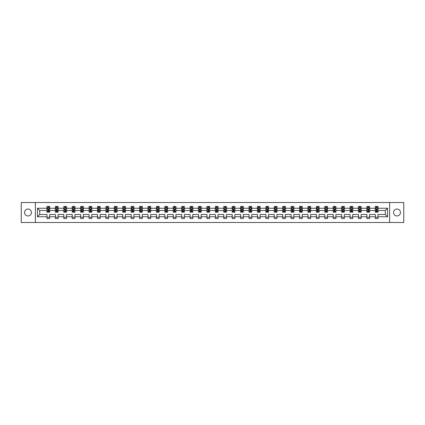 <?xml version="1.0" encoding="UTF-8"?>
<svg xmlns="http://www.w3.org/2000/svg" width="425" height="425" viewBox="0 0 425 425"><rect width="100%" height="100%" fill="white"/><g stroke="black" fill="none" stroke-linecap="round" stroke-linejoin="round"><path stroke-width="0.64" d="M397.003 209.047A3.453 3.453 0 0 0 393.55 212.5A3.453 3.453 0 0 0 397.003 215.953A3.453 3.453 0 0 0 400.456 212.5A3.453 3.453 0 0 0 397.003 209.047M27.997 209.047A3.453 3.453 0 0 0 24.544 212.5A3.453 3.453 0 0 0 27.997 215.953A3.453 3.453 0 0 0 31.45 212.5A3.453 3.453 0 0 0 27.997 209.047M389.64 202.518L21.25 202.518L21.25 222.482L403.75 222.482L403.75 202.518L389.64 202.518L389.64 222.482M378.011 216.761L378.011 214.498L385.294 214.498L387.563 216.761L378.011 216.761L378.011 218.572L375.312 218.572L375.312 216.761L369.591 216.761L369.591 218.572L366.892 218.572L366.892 216.761L361.17 216.761L361.17 218.572L358.472 218.572L358.472 216.761L352.755 216.761L352.755 218.572L350.057 218.572L350.057 216.761L344.335 216.761L344.335 218.572L341.636 218.572L341.636 216.761L335.915 216.761L335.915 218.572L333.216 218.572L333.216 216.761L327.5 216.761L327.5 218.572L324.801 218.572L324.801 216.761L319.079 216.761L319.079 218.572L316.381 218.572L316.381 216.761L310.659 216.761L310.659 218.572L307.966 218.572L307.966 216.761L302.244 216.761L302.244 218.572L299.545 218.572L299.545 216.761L293.824 216.761L293.824 218.572L291.125 218.572L291.125 216.761L285.403 216.761L285.403 218.572L282.71 218.572L282.71 216.761L276.988 216.761L276.988 218.572L274.29 218.572L274.29 216.761L268.568 216.761L268.568 218.572L265.869 218.572L265.869 216.761L260.153 216.761L260.153 218.572L257.454 218.572L257.454 216.761L251.733 216.761L251.733 218.572L249.034 218.572L249.034 216.761L243.312 216.761L243.312 218.572L240.614 218.572L240.614 216.761L234.898 216.761L234.898 218.572L232.199 218.572L232.199 216.761L226.477 216.761L226.477 218.572L223.778 218.572L223.778 216.761L218.057 216.761L218.057 218.572L215.358 218.572L215.358 216.761L209.642 216.761L209.642 218.572L206.943 218.572L206.943 216.761L201.222 216.761L201.222 218.572L198.523 218.572L198.523 216.761L192.801 216.761L192.801 218.572L190.102 218.572L190.102 216.761L184.386 216.761L184.386 218.572L181.688 218.572L181.688 216.761L175.966 216.761L175.966 218.572L173.267 218.572L173.267 216.761L167.546 216.761L167.546 218.572L164.847 218.572L164.847 216.761L159.131 216.761L159.131 218.572L156.432 218.572L156.432 216.761L150.71 216.761L150.71 218.572L148.012 218.572L148.012 216.761L142.29 216.761L142.29 218.572L139.597 218.572L139.597 216.761L133.875 216.761L133.875 218.572L131.176 218.572L131.176 216.761L125.455 216.761L125.455 218.572L122.756 218.572L122.756 216.761L117.034 216.761L117.034 218.572L114.341 218.572L114.341 216.761L108.619 216.761L108.619 218.572L105.921 218.572L105.921 216.761L100.199 216.761L100.199 218.572L97.5 218.572L97.5 216.761L91.784 216.761L91.784 218.572L89.085 218.572L89.085 216.761L83.364 216.761L83.364 218.572L80.665 218.572L80.665 216.761L74.943 216.761L74.943 218.572L72.245 218.572L72.245 216.761L66.528 216.761L66.528 218.572L63.83 218.572L63.83 216.761L58.108 216.761L58.108 218.572L55.409 218.572L55.409 216.761L49.688 216.761L49.688 218.572L46.989 218.572L46.989 216.761L37.437 216.761L37.437 208.239L46.989 208.239L46.989 206.428L49.688 206.428L49.688 208.239L55.409 208.239L55.409 206.428L58.108 206.428L58.108 208.239L63.83 208.239L63.83 206.428L66.528 206.428L66.528 208.239L72.245 208.239L72.245 206.428L74.943 206.428L74.943 208.239L80.665 208.239L80.665 206.428L83.364 206.428L83.364 208.239L89.085 208.239L89.085 206.428L91.784 206.428L91.784 208.239L97.5 208.239L97.5 206.428L100.199 206.428L100.199 208.239L105.921 208.239L105.921 206.428L108.619 206.428L108.619 208.239L114.341 208.239L114.341 206.428L117.034 206.428L117.034 208.239L122.756 208.239L122.756 206.428L125.455 206.428L125.455 208.239L131.176 208.239L131.176 206.428L133.875 206.428L133.875 208.239L139.597 208.239L139.597 206.428L142.29 206.428L142.29 208.239L148.012 208.239L148.012 206.428L150.71 206.428L150.71 208.239L156.432 208.239L156.432 206.428L159.131 206.428L159.131 208.239L164.847 208.239L164.847 206.428L167.546 206.428L167.546 208.239L173.267 208.239L173.267 206.428L175.966 206.428L175.966 208.239L181.688 208.239L181.688 206.428L184.386 206.428L184.386 208.239L190.102 208.239L190.102 206.428L192.801 206.428L192.801 208.239L198.523 208.239L198.523 206.428L201.222 206.428L201.222 208.239L206.943 208.239L206.943 206.428L209.642 206.428L209.642 208.239L215.358 208.239L215.358 206.428L218.057 206.428L218.057 208.239L223.778 208.239L223.778 206.428L226.477 206.428L226.477 208.239L232.199 208.239L232.199 206.428L234.898 206.428L234.898 208.239L240.614 208.239L240.614 206.428L243.312 206.428L243.312 208.239L249.034 208.239L249.034 206.428L251.733 206.428L251.733 208.239L257.454 208.239L257.454 206.428L260.153 206.428L260.153 208.239L265.869 208.239L265.869 206.428L268.568 206.428L268.568 208.239L274.29 208.239L274.29 206.428L276.988 206.428L276.988 208.239L282.71 208.239L282.71 206.428L285.403 206.428L285.403 208.239L291.125 208.239L291.125 206.428L293.824 206.428L293.824 208.239L299.545 208.239L299.545 206.428L302.244 206.428L302.244 208.239L307.966 208.239L307.966 206.428L310.659 206.428L310.659 208.239L316.381 208.239L316.381 206.428L319.079 206.428L319.079 208.239L324.801 208.239L324.801 206.428L327.5 206.428L327.5 208.239L333.216 208.239L333.216 206.428L335.915 206.428L335.915 208.239L341.636 208.239L341.636 206.428L344.335 206.428L344.335 208.239L350.057 208.239L350.057 206.428L352.755 206.428L352.755 208.239L358.472 208.239L358.472 206.428L361.17 206.428L361.17 208.239L366.892 208.239L366.892 206.428L369.591 206.428L369.591 208.239L375.312 208.239L375.312 206.428L378.011 206.428L378.011 208.239L387.563 208.239L387.563 216.761M35.36 222.482L35.36 202.518M375.312 208.239L375.312 210.502L369.591 210.502L369.591 208.239M369.591 216.761L369.591 214.498L375.312 214.498L375.312 216.761M366.892 208.239L366.892 210.502L361.17 210.502L361.17 208.239M361.17 216.761L361.17 214.498L366.892 214.498L366.892 216.761M358.472 208.239L358.472 210.502L352.755 210.502L352.755 208.239M352.755 216.761L352.755 214.498L358.472 214.498L358.472 216.761M350.057 208.239L350.057 210.502L344.335 210.502L344.335 208.239M344.335 216.761L344.335 214.498L350.057 214.498L350.057 216.761M341.636 208.239L341.636 210.502L335.915 210.502L335.915 208.239M335.915 216.761L335.915 214.498L341.636 214.498L341.636 216.761M333.216 208.239L333.216 210.502L327.5 210.502L327.5 208.239M327.5 216.761L327.5 214.498L333.216 214.498L333.216 216.761M324.801 208.239L324.801 210.502L319.079 210.502L319.079 208.239M319.079 216.761L319.079 214.498L324.801 214.498L324.801 216.761M316.381 208.239L316.381 210.502L310.659 210.502L310.659 208.239M310.659 216.761L310.659 214.498L316.381 214.498L316.381 216.761M307.966 208.239L307.966 210.502L302.244 210.502L302.244 208.239M302.244 216.761L302.244 214.498L307.966 214.498L307.966 216.761M299.545 208.239L299.545 210.502L293.824 210.502L293.824 208.239M293.824 216.761L293.824 214.498L299.545 214.498L299.545 216.761M291.125 208.239L291.125 210.502L285.403 210.502L285.403 208.239M285.403 216.761L285.403 214.498L291.125 214.498L291.125 216.761M282.71 208.239L282.71 210.502L276.988 210.502L276.988 208.239M276.988 216.761L276.988 214.498L282.71 214.498L282.71 216.761M274.29 208.239L274.29 210.502L268.568 210.502L268.568 208.239M268.568 216.761L268.568 214.498L274.29 214.498L274.29 216.761M265.869 208.239L265.869 210.502L260.153 210.502L260.153 208.239M260.153 216.761L260.153 214.498L265.869 214.498L265.869 216.761M257.454 208.239L257.454 210.502L251.733 210.502L251.733 208.239M251.733 216.761L251.733 214.498L257.454 214.498L257.454 216.761M249.034 208.239L249.034 210.502L243.312 210.502L243.312 208.239M243.312 216.761L243.312 214.498L249.034 214.498L249.034 216.761M240.614 208.239L240.614 210.502L234.898 210.502L234.898 208.239M234.898 216.761L234.898 214.498L240.614 214.498L240.614 216.761M232.199 208.239L232.199 210.502L226.477 210.502L226.477 208.239M226.477 216.761L226.477 214.498L232.199 214.498L232.199 216.761M223.778 208.239L223.778 210.502L218.057 210.502L218.057 208.239M218.057 216.761L218.057 214.498L223.778 214.498L223.778 216.761M215.358 208.239L215.358 210.502L209.642 210.502L209.642 208.239M209.642 216.761L209.642 214.498L215.358 214.498L215.358 216.761M206.943 208.239L206.943 210.502L201.222 210.502L201.222 208.239M201.222 216.761L201.222 214.498L206.943 214.498L206.943 216.761M198.523 208.239L198.523 210.502L192.801 210.502L192.801 208.239M192.801 216.761L192.801 214.498L198.523 214.498L198.523 216.761M190.102 208.239L190.102 210.502L184.386 210.502L184.386 208.239M184.386 216.761L184.386 214.498L190.102 214.498L190.102 216.761M181.688 208.239L181.688 210.502L175.966 210.502L175.966 208.239M175.966 216.761L175.966 214.498L181.688 214.498L181.688 216.761M173.267 208.239L173.267 210.502L167.546 210.502L167.546 208.239M167.546 216.761L167.546 214.498L173.267 214.498L173.267 216.761M164.847 208.239L164.847 210.502L159.131 210.502L159.131 208.239M159.131 216.761L159.131 214.498L164.847 214.498L164.847 216.761M156.432 208.239L156.432 210.502L150.71 210.502L150.71 208.239M150.71 216.761L150.71 214.498L156.432 214.498L156.432 216.761M148.012 208.239L148.012 210.502L142.29 210.502L142.29 208.239M142.29 216.761L142.29 214.498L148.012 214.498L148.012 216.761M139.597 208.239L139.597 210.502L133.875 210.502L133.875 208.239M133.875 216.761L133.875 214.498L139.597 214.498L139.597 216.761M131.176 208.239L131.176 210.502L125.455 210.502L125.455 208.239M125.455 216.761L125.455 214.498L131.176 214.498L131.176 216.761M122.756 208.239L122.756 210.502L117.034 210.502L117.034 208.239M117.034 216.761L117.034 214.498L122.756 214.498L122.756 216.761M114.341 208.239L114.341 210.502L108.619 210.502L108.619 208.239M108.619 216.761L108.619 214.498L114.341 214.498L114.341 216.761M105.921 208.239L105.921 210.502L100.199 210.502L100.199 208.239M100.199 216.761L100.199 214.498L105.921 214.498L105.921 216.761M97.5 208.239L97.5 210.502L91.784 210.502L91.784 208.239M91.784 216.761L91.784 214.498L97.5 214.498L97.5 216.761M89.085 208.239L89.085 210.502L83.364 210.502L83.364 208.239M83.364 216.761L83.364 214.498L89.085 214.498L89.085 216.761M80.665 208.239L80.665 210.502L74.943 210.502L74.943 208.239M74.943 216.761L74.943 214.498L80.665 214.498L80.665 216.761M72.245 208.239L72.245 210.502L66.528 210.502L66.528 208.239M66.528 216.761L66.528 214.498L72.245 214.498L72.245 216.761M63.83 208.239L63.83 210.502L58.108 210.502L58.108 208.239M58.108 216.761L58.108 214.498L63.83 214.498L63.83 216.761M55.409 208.239L55.409 210.502L49.688 210.502L49.688 208.239M49.688 216.761L49.688 214.498L55.409 214.498L55.409 216.761M46.989 208.239L46.989 210.502L39.706 210.502L39.706 214.498L46.989 214.498L46.989 216.761M37.437 208.239L39.706 210.502M385.294 214.498L385.294 210.502L378.011 210.502L378.011 208.239M376.337 207.777L376.986 207.777M367.917 207.777L368.565 207.777M359.497 207.777L360.145 207.777M351.082 207.777L351.73 207.777M342.662 207.777L343.31 207.777M334.241 207.777L334.889 207.777M325.826 207.777L326.474 207.777M317.406 207.777L318.054 207.777M308.991 207.777L309.634 207.777M300.571 207.777L301.219 207.777M292.15 207.777L292.798 207.777M283.735 207.777L284.378 207.777M275.315 207.777L275.963 207.777M266.895 207.777L267.543 207.777M258.48 207.777L259.128 207.777M250.059 207.777L250.708 207.777M241.639 207.777L242.287 207.777M233.224 207.777L233.872 207.777M224.804 207.777L225.452 207.777M216.383 207.777L217.032 207.777M207.968 207.777L208.617 207.777M199.548 207.777L200.196 207.777M191.128 207.777L191.776 207.777M182.713 207.777L183.361 207.777M174.292 207.777L174.941 207.777M165.872 207.777L166.52 207.777M157.457 207.777L158.105 207.777M149.037 207.777L149.685 207.777M140.622 207.777L141.265 207.777M132.202 207.777L132.85 207.777M123.781 207.777L124.429 207.777M115.366 207.777L116.009 207.777M106.946 207.777L107.594 207.777M98.526 207.777L99.174 207.777M90.111 207.777L90.759 207.777M81.69 207.777L82.338 207.777M73.27 207.777L73.918 207.777M64.855 207.777L65.503 207.777M56.435 207.777L57.083 207.777M48.014 207.777L48.662 207.777M46.989 217.223L49.688 217.223M55.409 217.223L58.108 217.223M63.83 217.223L66.528 217.223M72.245 217.223L74.943 217.223M80.665 217.223L83.364 217.223M89.085 217.223L91.784 217.223M97.5 217.223L100.199 217.223M105.921 217.223L108.619 217.223M114.341 217.223L117.034 217.223M122.756 217.223L125.455 217.223M131.176 217.223L133.875 217.223M139.597 217.223L142.29 217.223M148.012 217.223L150.71 217.223M156.432 217.223L159.131 217.223M164.847 217.223L167.546 217.223M173.267 217.223L175.966 217.223M181.688 217.223L184.386 217.223M190.102 217.223L192.801 217.223M198.523 217.223L201.222 217.223M206.943 217.223L209.642 217.223M215.358 217.223L218.057 217.223M223.778 217.223L226.477 217.223M232.199 217.223L234.898 217.223M240.614 217.223L243.312 217.223M249.034 217.223L251.733 217.223M257.454 217.223L260.153 217.223M265.869 217.223L268.568 217.223M274.29 217.223L276.988 217.223M282.71 217.223L285.403 217.223M291.125 217.223L293.824 217.223M299.545 217.223L302.244 217.223M307.966 217.223L310.659 217.223M316.381 217.223L319.079 217.223M324.801 217.223L327.5 217.223M333.216 217.223L335.915 217.223M341.636 217.223L344.335 217.223M350.057 217.223L352.755 217.223M358.472 217.223L361.17 217.223M366.892 217.223L369.591 217.223M375.312 217.223L378.011 217.223M39.706 214.498L37.437 216.761M387.563 208.239L385.294 210.502M48.662 207.129L48.014 207.129M47.499 207.867L46.989 207.867L46.989 206.428L48.014 206.428L48.014 207.804M46.989 211.501L46.989 212.176L48.014 212.176L48.014 211.501L46.989 211.501L46.989 210.502M49.688 210.502L49.688 212.176L48.662 212.176L48.662 209.291L48.014 209.291L48.014 211.501M49.183 207.867L49.688 207.867L49.688 206.428L48.662 206.428L48.662 207.804M49.688 208.882L49.151 207.804L47.531 207.804L46.989 208.882M57.083 207.129L56.435 207.129M55.919 207.867L55.409 207.867L55.409 206.428L56.435 206.428L56.435 207.804M55.409 211.501L55.409 212.176L56.435 212.176L56.435 211.501L55.409 211.501L55.409 210.502M58.108 210.502L58.108 212.176L57.083 212.176L57.083 209.291L56.435 209.291L56.435 211.501M57.598 207.867L58.108 207.867L58.108 206.428L57.083 206.428L57.083 207.804M58.108 208.882L57.566 207.804L55.951 207.804L55.409 208.882M65.503 207.129L64.855 207.129M64.334 207.867L63.83 207.867L63.83 206.428L64.855 206.428L64.855 207.804M63.83 211.501L63.83 212.176L64.855 212.176L64.855 211.501L63.83 211.501L63.83 210.502M66.528 210.502L66.528 212.176L65.503 212.176L65.503 209.291L64.855 209.291L64.855 211.501M66.018 207.867L66.528 207.867L66.528 206.428L65.503 206.428L65.503 207.804M66.528 208.882L65.987 207.804L64.366 207.804L63.83 208.882M73.918 207.129L73.27 207.129M72.755 207.867L72.245 207.867L72.245 206.428L73.27 206.428L73.27 207.804M72.245 211.501L72.245 212.176L73.27 212.176L73.27 211.501L72.245 211.501L72.245 210.502M74.943 210.502L74.943 212.176L73.918 212.176L73.918 209.291L73.27 209.291L73.27 211.501M74.439 207.867L74.943 207.867L74.943 206.428L73.918 206.428L73.918 207.804M74.943 208.882L74.407 207.804L72.787 207.804L72.245 208.882M82.338 207.129L81.69 207.129M81.17 207.867L80.665 207.867L80.665 206.428L81.69 206.428L81.69 207.804M80.665 211.501L80.665 212.176L81.69 212.176L81.69 211.501L80.665 211.501L80.665 210.502M83.364 210.502L83.364 212.176L82.338 212.176L82.338 209.291L81.69 209.291L81.69 211.501M82.854 207.867L83.364 207.867L83.364 206.428L82.338 206.428L82.338 207.804M83.364 208.882L82.822 207.804L81.207 207.804L80.665 208.882M90.759 207.129L90.111 207.129M89.59 207.867L89.085 207.867L89.085 206.428L90.111 206.428L90.111 207.804M89.085 211.501L89.085 212.176L90.111 212.176L90.111 211.501L89.085 211.501L89.085 210.502M91.784 210.502L91.784 212.176L90.759 212.176L90.759 209.291L90.111 209.291L90.111 211.501M91.274 207.867L91.784 207.867L91.784 206.428L90.759 206.428L90.759 207.804M91.784 208.882L91.242 207.804L89.622 207.804L89.085 208.882M99.174 207.129L98.526 207.129M98.01 207.867L97.5 207.867L97.5 206.428L98.526 206.428L98.526 207.804M97.5 211.501L97.5 212.176L98.526 212.176L98.526 211.501L97.5 211.501L97.5 210.502M100.199 210.502L100.199 212.176L99.174 212.176L99.174 209.291L98.526 209.291L98.526 211.501M99.694 207.867L100.199 207.867L100.199 206.428L99.174 206.428L99.174 207.804M100.199 208.882L99.662 207.804L98.042 207.804L97.5 208.882M107.594 207.129L106.946 207.129M106.425 207.867L105.921 207.867L105.921 206.428L106.946 206.428L106.946 207.804M105.921 211.501L105.921 212.176L106.946 212.176L106.946 211.501L105.921 211.501L105.921 210.502M108.619 210.502L108.619 212.176L107.594 212.176L107.594 209.291L106.946 209.291L106.946 211.501M108.109 207.867L108.619 207.867L108.619 206.428L107.594 206.428L107.594 207.804M108.619 208.882L108.078 207.804L106.463 207.804L105.921 208.882M116.009 207.129L115.366 207.129M114.846 207.867L114.341 207.867L114.341 206.428L115.366 206.428L115.366 207.804M114.341 211.501L114.341 212.176L115.366 212.176L115.366 211.501L114.341 211.501L114.341 210.502M117.034 210.502L117.034 212.176L116.009 212.176L116.009 209.291L115.366 209.291L115.366 211.501M116.53 207.867L117.034 207.867L117.034 206.428L116.009 206.428L116.009 207.804M117.034 208.882L116.498 207.804L114.877 207.804L114.341 208.882M124.429 207.129L123.781 207.129M123.266 207.867L122.756 207.867L122.756 206.428L123.781 206.428L123.781 207.804M122.756 211.501L122.756 212.176L123.781 212.176L123.781 211.501L122.756 211.501L122.756 210.502M125.455 210.502L125.455 212.176L124.429 212.176L124.429 209.291L123.781 209.291L123.781 211.501M124.95 207.867L125.455 207.867L125.455 206.428L124.429 206.428L124.429 207.804M125.455 208.882L124.918 207.804L123.298 207.804L122.756 208.882M132.85 207.129L132.202 207.129M131.681 207.867L131.176 207.867L131.176 206.428L132.202 206.428L132.202 207.804M131.176 211.501L131.176 212.176L132.202 212.176L132.202 211.501L131.176 211.501L131.176 210.502M133.875 210.502L133.875 212.176L132.85 212.176L132.85 209.291L132.202 209.291L132.202 211.501M133.365 207.867L133.875 207.867L133.875 206.428L132.85 206.428L132.85 207.804M133.875 208.882L133.333 207.804L131.713 207.804L131.176 208.882M141.265 207.129L140.622 207.129M140.101 207.867L139.597 207.867L139.597 206.428L140.622 206.428L140.622 207.804M139.597 211.501L139.597 212.176L140.622 212.176L140.622 211.501L139.597 211.501L139.597 210.502M142.29 210.502L142.29 212.176L141.265 212.176L141.265 209.291L140.622 209.291L140.622 211.501M141.785 207.867L142.29 207.867L142.29 206.428L141.265 206.428L141.265 207.804M142.29 208.882L141.753 207.804L140.133 207.804L139.597 208.882M149.685 207.129L149.037 207.129M148.522 207.867L148.012 207.867L148.012 206.428L149.037 206.428L149.037 207.804M148.012 211.501L148.012 212.176L149.037 212.176L149.037 211.501L148.012 211.501L148.012 210.502M150.71 210.502L150.71 212.176L149.685 212.176L149.685 209.291L149.037 209.291L149.037 211.501M150.206 207.867L150.71 207.867L150.71 206.428L149.685 206.428L149.685 207.804M150.71 208.882L150.168 207.804L148.553 207.804L148.012 208.882M158.105 207.129L157.457 207.129M156.937 207.867L156.432 207.867L156.432 206.428L157.457 206.428L157.457 207.804M156.432 211.501L156.432 212.176L157.457 212.176L157.457 211.501L156.432 211.501L156.432 210.502M159.131 210.502L159.131 212.176L158.105 212.176L158.105 209.291L157.457 209.291L157.457 211.501M158.621 207.867L159.131 207.867L159.131 206.428L158.105 206.428L158.105 207.804M159.131 208.882L158.589 207.804L156.968 207.804L156.432 208.882M166.52 207.129L165.872 207.129M165.357 207.867L164.847 207.867L164.847 206.428L165.872 206.428L165.872 207.804M164.847 211.501L164.847 212.176L165.872 212.176L165.872 211.501L164.847 211.501L164.847 210.502M167.546 210.502L167.546 212.176L166.52 212.176L166.52 209.291L165.872 209.291L165.872 211.501M167.041 207.867L167.546 207.867L167.546 206.428L166.52 206.428L166.52 207.804M167.546 208.882L167.009 207.804L165.389 207.804L164.847 208.882M174.941 207.129L174.292 207.129M173.777 207.867L173.267 207.867L173.267 206.428L174.292 206.428L174.292 207.804M173.267 211.501L173.267 212.176L174.292 212.176L174.292 211.501L173.267 211.501L173.267 210.502M175.966 210.502L175.966 212.176L174.941 212.176L174.941 209.291L174.292 209.291L174.292 211.501M175.461 207.867L175.966 207.867L175.966 206.428L174.941 206.428L174.941 207.804M175.966 208.882L175.424 207.804L173.809 207.804L173.267 208.882M183.361 207.129L182.713 207.129M182.192 207.867L181.688 207.867L181.688 206.428L182.713 206.428L182.713 207.804M181.688 211.501L181.688 212.176L182.713 212.176L182.713 211.501L181.688 211.501L181.688 210.502M184.386 210.502L184.386 212.176L183.361 212.176L183.361 209.291L182.713 209.291L182.713 211.501M183.876 207.867L184.386 207.867L184.386 206.428L183.361 206.428L183.361 207.804M184.386 208.882L183.844 207.804L182.224 207.804L181.688 208.882M191.776 207.129L191.128 207.129M190.613 207.867L190.102 207.867L190.102 206.428L191.128 206.428L191.128 207.804M190.102 211.501L190.102 212.176L191.128 212.176L191.128 211.501L190.102 211.501L190.102 210.502M192.801 210.502L192.801 212.176L191.776 212.176L191.776 209.291L191.128 209.291L191.128 211.501M192.297 207.867L192.801 207.867L192.801 206.428L191.776 206.428L191.776 207.804M192.801 208.882L192.265 207.804L190.644 207.804L190.102 208.882M200.196 207.129L199.548 207.129M199.033 207.867L198.523 207.867L198.523 206.428L199.548 206.428L199.548 207.804M198.523 211.501L198.523 212.176L199.548 212.176L199.548 211.501L198.523 211.501L198.523 210.502M201.222 210.502L201.222 212.176L200.196 212.176L200.196 209.291L199.548 209.291L199.548 211.501M200.712 207.867L201.222 207.867L201.222 206.428L200.196 206.428L200.196 207.804M201.222 208.882L200.68 207.804L199.065 207.804L198.523 208.882M208.617 207.129L207.968 207.129M207.448 207.867L206.943 207.867L206.943 206.428L207.968 206.428L207.968 207.804M206.943 211.501L206.943 212.176L207.968 212.176L207.968 211.501L206.943 211.501L206.943 210.502M209.642 210.502L209.642 212.176L208.617 212.176L208.617 209.291L207.968 209.291L207.968 211.501M209.132 207.867L209.642 207.867L209.642 206.428L208.617 206.428L208.617 207.804M209.642 208.882L209.1 207.804L207.48 207.804L206.943 208.882M217.032 207.129L216.383 207.129M215.868 207.867L215.358 207.867L215.358 206.428L216.383 206.428L216.383 207.804M215.358 211.501L215.358 212.176L216.383 212.176L216.383 211.501L215.358 211.501L215.358 210.502M218.057 210.502L218.057 212.176L217.032 212.176L217.032 209.291L216.383 209.291L216.383 211.501M217.552 207.867L218.057 207.867L218.057 206.428L217.032 206.428L217.032 207.804M218.057 208.882L217.52 207.804L215.9 207.804L215.358 208.882M225.452 207.129L224.804 207.129M224.288 207.867L223.778 207.867L223.778 206.428L224.804 206.428L224.804 207.804M223.778 211.501L223.778 212.176L224.804 212.176L224.804 211.501L223.778 211.501L223.778 210.502M226.477 210.502L226.477 212.176L225.452 212.176L225.452 209.291L224.804 209.291L224.804 211.501M225.967 207.867L226.477 207.867L226.477 206.428L225.452 206.428L225.452 207.804M226.477 208.882L225.935 207.804L224.32 207.804L223.778 208.882M233.872 207.129L233.224 207.129M232.703 207.867L232.199 207.867L232.199 206.428L233.224 206.428L233.224 207.804M232.199 211.501L232.199 212.176L233.224 212.176L233.224 211.501L232.199 211.501L232.199 210.502M234.898 210.502L234.898 212.176L233.872 212.176L233.872 209.291L233.224 209.291L233.224 211.501M234.387 207.867L234.898 207.867L234.898 206.428L233.872 206.428L233.872 207.804M234.898 208.882L234.356 207.804L232.735 207.804L232.199 208.882M242.287 207.129L241.639 207.129M241.124 207.867L240.614 207.867L240.614 206.428L241.639 206.428L241.639 207.804M240.614 211.501L240.614 212.176L241.639 212.176L241.639 211.501L240.614 211.501L240.614 210.502M243.312 210.502L243.312 212.176L242.287 212.176L242.287 209.291L241.639 209.291L241.639 211.501M242.808 207.867L243.312 207.867L243.312 206.428L242.287 206.428L242.287 207.804M243.312 208.882L242.776 207.804L241.156 207.804L240.614 208.882M250.708 207.129L250.059 207.129M249.539 207.867L249.034 207.867L249.034 206.428L250.059 206.428L250.059 207.804M249.034 211.501L249.034 212.176L250.059 212.176L250.059 211.501L249.034 211.501L249.034 210.502M251.733 210.502L251.733 212.176L250.708 212.176L250.708 209.291L250.059 209.291L250.059 211.501M251.223 207.867L251.733 207.867L251.733 206.428L250.708 206.428L250.708 207.804M251.733 208.882L251.191 207.804L249.576 207.804L249.034 208.882M259.128 207.129L258.48 207.129M257.959 207.867L257.454 207.867L257.454 206.428L258.48 206.428L258.48 207.804M257.454 211.501L257.454 212.176L258.48 212.176L258.48 211.501L257.454 211.501L257.454 210.502M260.153 210.502L260.153 212.176L259.128 212.176L259.128 209.291L258.48 209.291L258.48 211.501M259.643 207.867L260.153 207.867L260.153 206.428L259.128 206.428L259.128 207.804M260.153 208.882L259.611 207.804L257.991 207.804L257.454 208.882M267.543 207.129L266.895 207.129M266.379 207.867L265.869 207.867L265.869 206.428L266.895 206.428L266.895 207.804M265.869 211.501L265.869 212.176L266.895 212.176L266.895 211.501L265.869 211.501L265.869 210.502M268.568 210.502L268.568 212.176L267.543 212.176L267.543 209.291L266.895 209.291L266.895 211.501M268.063 207.867L268.568 207.867L268.568 206.428L267.543 206.428L267.543 207.804M268.568 208.882L268.032 207.804L266.411 207.804L265.869 208.882M275.963 207.129L275.315 207.129M274.794 207.867L274.29 207.867L274.29 206.428L275.315 206.428L275.315 207.804M274.29 211.501L274.29 212.176L275.315 212.176L275.315 211.501L274.29 211.501L274.29 210.502M276.988 210.502L276.988 212.176L275.963 212.176L275.963 209.291L275.315 209.291L275.315 211.501M276.478 207.867L276.988 207.867L276.988 206.428L275.963 206.428L275.963 207.804M276.988 208.882L276.447 207.804L274.832 207.804L274.29 208.882M284.378 207.129L283.735 207.129M283.215 207.867L282.71 207.867L282.71 206.428L283.735 206.428L283.735 207.804M282.71 211.501L282.71 212.176L283.735 212.176L283.735 211.501L282.71 211.501L282.71 210.502M285.403 210.502L285.403 212.176L284.378 212.176L284.378 209.291L283.735 209.291L283.735 211.501M284.899 207.867L285.403 207.867L285.403 206.428L284.378 206.428L284.378 207.804M285.403 208.882L284.867 207.804L283.247 207.804L282.71 208.882M292.798 207.129L292.15 207.129M291.635 207.867L291.125 207.867L291.125 206.428L292.15 206.428L292.15 207.804M291.125 211.501L291.125 212.176L292.15 212.176L292.15 211.501L291.125 211.501L291.125 210.502M293.824 210.502L293.824 212.176L292.798 212.176L292.798 209.291L292.15 209.291L292.15 211.501M293.319 207.867L293.824 207.867L293.824 206.428L292.798 206.428L292.798 207.804M293.824 208.882L293.287 207.804L291.667 207.804L291.125 208.882M301.219 207.129L300.571 207.129M300.05 207.867L299.545 207.867L299.545 206.428L300.571 206.428L300.571 207.804M299.545 211.501L299.545 212.176L300.571 212.176L300.571 211.501L299.545 211.501L299.545 210.502M302.244 210.502L302.244 212.176L301.219 212.176L301.219 209.291L300.571 209.291L300.571 211.501M301.734 207.867L302.244 207.867L302.244 206.428L301.219 206.428L301.219 207.804M302.244 208.882L301.702 207.804L300.082 207.804L299.545 208.882M309.634 207.129L308.991 207.129M308.47 207.867L307.966 207.867L307.966 206.428L308.991 206.428L308.991 207.804M307.966 211.501L307.966 212.176L308.991 212.176L308.991 211.501L307.966 211.501L307.966 210.502M310.659 210.502L310.659 212.176L309.634 212.176L309.634 209.291L308.991 209.291L308.991 211.501M310.154 207.867L310.659 207.867L310.659 206.428L309.634 206.428L309.634 207.804M310.659 208.882L310.123 207.804L308.502 207.804L307.966 208.882M318.054 207.129L317.406 207.129M316.891 207.867L316.381 207.867L316.381 206.428L317.406 206.428L317.406 207.804M316.381 211.501L316.381 212.176L317.406 212.176L317.406 211.501L316.381 211.501L316.381 210.502M319.079 210.502L319.079 212.176L318.054 212.176L318.054 209.291L317.406 209.291L317.406 211.501M318.575 207.867L319.079 207.867L319.079 206.428L318.054 206.428L318.054 207.804M319.079 208.882L318.538 207.804L316.922 207.804L316.381 208.882M326.474 207.129L325.826 207.129M325.306 207.867L324.801 207.867L324.801 206.428L325.826 206.428L325.826 207.804M324.801 211.501L324.801 212.176L325.826 212.176L325.826 211.501L324.801 211.501L324.801 210.502M327.5 210.502L327.5 212.176L326.474 212.176L326.474 209.291L325.826 209.291L325.826 211.501M326.99 207.867L327.5 207.867L327.5 206.428L326.474 206.428L326.474 207.804M327.5 208.882L326.958 207.804L325.337 207.804L324.801 208.882M334.889 207.129L334.241 207.129M333.726 207.867L333.216 207.867L333.216 206.428L334.241 206.428L334.241 207.804M333.216 211.501L333.216 212.176L334.241 212.176L334.241 211.501L333.216 211.501L333.216 210.502M335.915 210.502L335.915 212.176L334.889 212.176L334.889 209.291L334.241 209.291L334.241 211.501M335.41 207.867L335.915 207.867L335.915 206.428L334.889 206.428L334.889 207.804M335.915 208.882L335.378 207.804L333.758 207.804L333.216 208.882M343.31 207.129L342.662 207.129M342.146 207.867L341.636 207.867L341.636 206.428L342.662 206.428L342.662 207.804M341.636 211.501L341.636 212.176L342.662 212.176L342.662 211.501L341.636 211.501L341.636 210.502M344.335 210.502L344.335 212.176L343.31 212.176L343.31 209.291L342.662 209.291L342.662 211.501M343.83 207.867L344.335 207.867L344.335 206.428L343.31 206.428L343.31 207.804M344.335 208.882L343.793 207.804L342.178 207.804L341.636 208.882M351.73 207.129L351.082 207.129M350.561 207.867L350.057 207.867L350.057 206.428L351.082 206.428L351.082 207.804M350.057 211.501L350.057 212.176L351.082 212.176L351.082 211.501L350.057 211.501L350.057 210.502M352.755 210.502L352.755 212.176L351.73 212.176L351.73 209.291L351.082 209.291L351.082 211.501M352.245 207.867L352.755 207.867L352.755 206.428L351.73 206.428L351.73 207.804M352.755 208.882L352.213 207.804L350.593 207.804L350.057 208.882M360.145 207.129L359.497 207.129M358.982 207.867L358.472 207.867L358.472 206.428L359.497 206.428L359.497 207.804M358.472 211.501L358.472 212.176L359.497 212.176L359.497 211.501L358.472 211.501L358.472 210.502M361.17 210.502L361.17 212.176L360.145 212.176L360.145 209.291L359.497 209.291L359.497 211.501M360.666 207.867L361.17 207.867L361.17 206.428L360.145 206.428L360.145 207.804M361.17 208.882L360.634 207.804L359.013 207.804L358.472 208.882M368.565 207.129L367.917 207.129M367.402 207.867L366.892 207.867L366.892 206.428L367.917 206.428L367.917 207.804M366.892 211.501L366.892 212.176L367.917 212.176L367.917 211.501L366.892 211.501L366.892 210.502M369.591 210.502L369.591 212.176L368.565 212.176L368.565 209.291L367.917 209.291L367.917 211.501M369.081 207.867L369.591 207.867L369.591 206.428L368.565 206.428L368.565 207.804M369.591 208.882L369.049 207.804L367.434 207.804L366.892 208.882M376.986 207.129L376.337 207.129M375.817 207.867L375.312 207.867L375.312 206.428L376.337 206.428L376.337 207.804M375.312 211.501L375.312 212.176L376.337 212.176L376.337 211.501L375.312 211.501L375.312 210.502M378.011 210.502L378.011 212.176L376.986 212.176L376.986 209.291L376.337 209.291L376.337 211.501M377.501 207.867L378.011 207.867L378.011 206.428L376.986 206.428L376.986 207.804M378.011 208.882L377.469 207.804L375.849 207.804L375.312 208.882M49.677 208.856L47.005 208.856M49.688 211.501L48.662 211.501M48.014 210.051L46.989 210.051M49.688 210.051L48.662 210.051M48.662 207.474L48.014 207.474M58.092 208.856L55.425 208.856M58.108 211.501L57.083 211.501M56.435 210.051L55.409 210.051M58.108 210.051L57.083 210.051M57.083 207.474L56.435 207.474M66.513 208.856L63.84 208.856M66.528 211.501L65.503 211.501M64.855 210.051L63.83 210.051M66.528 210.051L65.503 210.051M65.503 207.474L64.855 207.474M74.933 208.856L72.261 208.856M74.943 211.501L73.918 211.501M73.27 210.051L72.245 210.051M74.943 210.051L73.918 210.051M73.918 207.474L73.27 207.474M83.348 208.856L80.681 208.856M83.364 211.501L82.338 211.501M81.69 210.051L80.665 210.051M83.364 210.051L82.338 210.051M82.338 207.474L81.69 207.474M91.768 208.856L89.096 208.856M91.784 211.501L90.759 211.501M90.111 210.051L89.085 210.051M91.784 210.051L90.759 210.051M90.759 207.474L90.111 207.474M100.188 208.856L97.516 208.856M100.199 211.501L99.174 211.501M98.526 210.051L97.5 210.051M100.199 210.051L99.174 210.051M99.174 207.474L98.526 207.474M108.603 208.856L105.931 208.856M108.619 211.501L107.594 211.501M106.946 210.051L105.921 210.051M108.619 210.051L107.594 210.051M107.594 207.474L106.946 207.474M117.024 208.856L114.352 208.856M117.034 211.501L116.009 211.501M115.366 210.051L114.341 210.051M117.034 210.051L116.009 210.051M116.009 207.474L115.366 207.474M125.444 208.856L122.772 208.856M125.455 211.501L124.429 211.501M123.781 210.051L122.756 210.051M125.455 210.051L124.429 210.051M124.429 207.474L123.781 207.474M133.859 208.856L131.187 208.856M133.875 211.501L132.85 211.501M132.202 210.051L131.176 210.051M133.875 210.051L132.85 210.051M132.85 207.474L132.202 207.474M142.279 208.856L139.607 208.856M142.29 211.501L141.265 211.501M140.622 210.051L139.597 210.051M142.29 210.051L141.265 210.051M141.265 207.474L140.622 207.474M150.7 208.856L148.028 208.856M150.71 211.501L149.685 211.501M149.037 210.051L148.012 210.051M150.71 210.051L149.685 210.051M149.685 207.474L149.037 207.474M159.115 208.856L156.442 208.856M159.131 211.501L158.105 211.501M157.457 210.051L156.432 210.051M159.131 210.051L158.105 210.051M158.105 207.474L157.457 207.474M167.535 208.856L164.863 208.856M167.546 211.501L166.52 211.501M165.872 210.051L164.847 210.051M167.546 210.051L166.52 210.051M166.52 207.474L165.872 207.474M175.95 208.856L173.283 208.856M175.966 211.501L174.941 211.501M174.292 210.051L173.267 210.051M175.966 210.051L174.941 210.051M174.941 207.474L174.292 207.474M184.37 208.856L181.698 208.856M184.386 211.501L183.361 211.501M182.713 210.051L181.688 210.051M184.386 210.051L183.361 210.051M183.361 207.474L182.713 207.474M192.791 208.856L190.118 208.856M192.801 211.501L191.776 211.501M191.128 210.051L190.102 210.051M192.801 210.051L191.776 210.051M191.776 207.474L191.128 207.474M201.206 208.856L198.539 208.856M201.222 211.501L200.196 211.501M199.548 210.051L198.523 210.051M201.222 210.051L200.196 210.051M200.196 207.474L199.548 207.474M209.626 208.856L206.954 208.856M209.642 211.501L208.617 211.501M207.968 210.051L206.943 210.051M209.642 210.051L208.617 210.051M208.617 207.474L207.968 207.474M218.046 208.856L215.374 208.856M218.057 211.501L217.032 211.501M216.383 210.051L215.358 210.051M218.057 210.051L217.032 210.051M217.032 207.474L216.383 207.474M226.461 208.856L223.794 208.856M226.477 211.501L225.452 211.501M224.804 210.051L223.778 210.051M226.477 210.051L225.452 210.051M225.452 207.474L224.804 207.474M234.882 208.856L232.209 208.856M234.898 211.501L233.872 211.501M233.224 210.051L232.199 210.051M234.898 210.051L233.872 210.051M233.872 207.474L233.224 207.474M243.302 208.856L240.63 208.856M243.312 211.501L242.287 211.501M241.639 210.051L240.614 210.051M243.312 210.051L242.287 210.051M242.287 207.474L241.639 207.474M251.717 208.856L249.05 208.856M251.733 211.501L250.708 211.501M250.059 210.051L249.034 210.051M251.733 210.051L250.708 210.051M250.708 207.474L250.059 207.474M260.137 208.856L257.465 208.856M260.153 211.501L259.128 211.501M258.48 210.051L257.454 210.051M260.153 210.051L259.128 210.051M259.128 207.474L258.48 207.474M268.558 208.856L265.885 208.856M268.568 211.501L267.543 211.501M266.895 210.051L265.869 210.051M268.568 210.051L267.543 210.051M267.543 207.474L266.895 207.474M276.973 208.856L274.3 208.856M276.988 211.501L275.963 211.501M275.315 210.051L274.29 210.051M276.988 210.051L275.963 210.051M275.963 207.474L275.315 207.474M285.393 208.856L282.721 208.856M285.403 211.501L284.378 211.501M283.735 210.051L282.71 210.051M285.403 210.051L284.378 210.051M284.378 207.474L283.735 207.474M293.813 208.856L291.141 208.856M293.824 211.501L292.798 211.501M292.15 210.051L291.125 210.051M293.824 210.051L292.798 210.051M292.798 207.474L292.15 207.474M302.228 208.856L299.556 208.856M302.244 211.501L301.219 211.501M300.571 210.051L299.545 210.051M302.244 210.051L301.219 210.051M301.219 207.474L300.571 207.474M310.648 208.856L307.976 208.856M310.659 211.501L309.634 211.501M308.991 210.051L307.966 210.051M310.659 210.051L309.634 210.051M309.634 207.474L308.991 207.474M319.069 208.856L316.397 208.856M319.079 211.501L318.054 211.501M317.406 210.051L316.381 210.051M319.079 210.051L318.054 210.051M318.054 207.474L317.406 207.474M327.484 208.856L324.812 208.856M327.5 211.501L326.474 211.501M325.826 210.051L324.801 210.051M327.5 210.051L326.474 210.051M326.474 207.474L325.826 207.474M335.904 208.856L333.232 208.856M335.915 211.501L334.889 211.501M334.241 210.051L333.216 210.051M335.915 210.051L334.889 210.051M334.889 207.474L334.241 207.474M344.319 208.856L341.652 208.856M344.335 211.501L343.31 211.501M342.662 210.051L341.636 210.051M344.335 210.051L343.31 210.051M343.31 207.474L342.662 207.474M352.739 208.856L350.067 208.856M352.755 211.501L351.73 211.501M351.082 210.051L350.057 210.051M352.755 210.051L351.73 210.051M351.73 207.474L351.082 207.474M361.16 208.856L358.487 208.856M361.17 211.501L360.145 211.501M359.497 210.051L358.472 210.051M361.17 210.051L360.145 210.051M360.145 207.474L359.497 207.474M369.575 208.856L366.908 208.856M369.591 211.501L368.565 211.501M367.917 210.051L366.892 210.051M369.591 210.051L368.565 210.051M368.565 207.474L367.917 207.474M377.995 208.856L375.323 208.856M378.011 211.501L376.986 211.501M376.337 210.051L375.312 210.051M378.011 210.051L376.986 210.051M376.986 207.474L376.337 207.474"/></g></svg>
